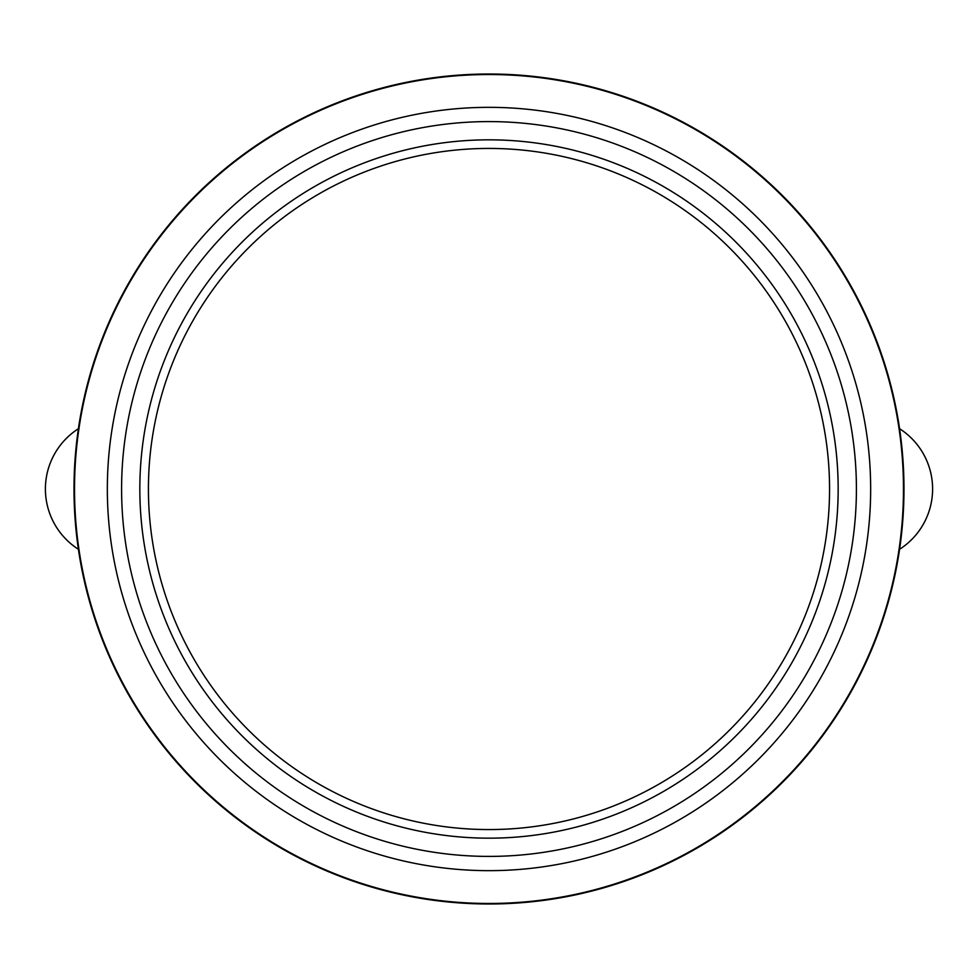 <?xml version="1.0" encoding="UTF-8"?>
<svg xmlns="http://www.w3.org/2000/svg" width="978" height="978" viewBox="0 0 978 978"><rect width="100%" height="100%" fill="white"/><g stroke="black" fill="none" stroke-linecap="round" stroke-linejoin="round"><path stroke-width="1.47" d="M148.424 489A340.576 340.576 0 0 1 659.282 194.06A340.576 340.576 0 0 1 659.282 783.94A340.576 340.576 0 0 1 148.424 489M903.978 489A414.978 414.978 0 0 1 281.505 848.391A414.978 414.978 0 0 1 281.505 129.609A414.978 414.978 0 0 1 903.978 489M74.56 483.572A414.476 414.476 0 0 0 691.519 850.628A414.476 414.476 0 0 0 700.92 132.8A414.476 414.476 0 0 0 74.56 483.572M899.577 428.706A71.553 71.553 0 0 1 899.577 549.294M78.423 549.294A71.553 71.553 0 0 1 78.423 428.706M838.134 493.572A349.158 349.158 0 0 1 310.478 789.075A349.158 349.158 0 0 1 318.388 184.365A349.158 349.158 0 0 1 838.134 493.572M107.372 484A381.664 381.664 0 0 0 675.492 821.997A381.664 381.664 0 0 0 684.135 160.991A381.664 381.664 0 0 0 107.372 484M121.627 484.196A367.41 367.41 0 0 1 676.849 173.24A367.41 367.41 0 0 1 668.524 809.564A367.41 367.41 0 0 1 121.627 484.196"/></g></svg>
